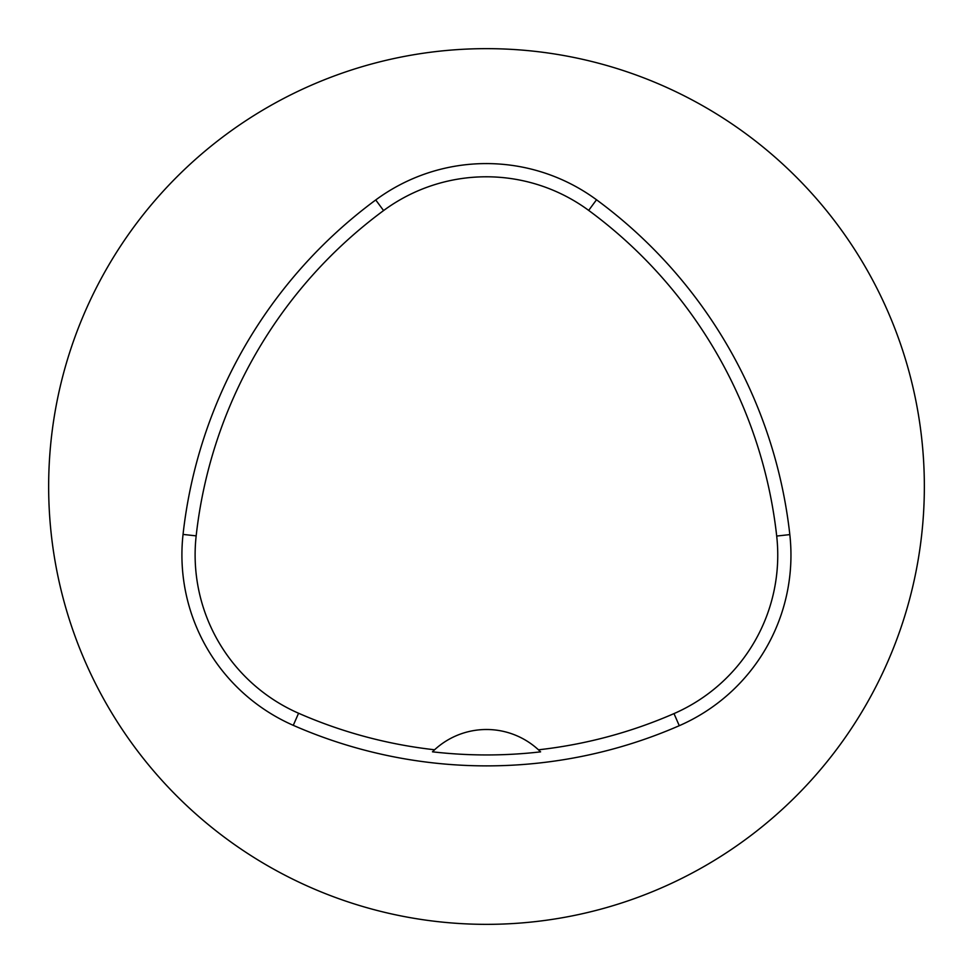<?xml version="1.0" encoding="UTF-8"?>
<svg xmlns="http://www.w3.org/2000/svg" width="973" height="973" viewBox="0 0 973 973"><rect width="100%" height="100%" fill="white"/><g stroke="black" fill="none" stroke-linecap="round" stroke-linejoin="round"><path stroke-width="1.46" d="M924.35 486.5A437.85 437.85 0 0 1 486.5 924.35A437.85 437.85 0 0 1 48.65 486.5A437.85 437.85 0 0 1 486.5 48.65A437.85 437.85 0 0 1 924.35 486.5M183.046 534.42A481.635 481.635 0 0 1 375.736 199.952A186.086 186.086 0 0 1 596.51 199.769A481.635 481.635 0 0 1 789.821 534.603A186.086 186.086 0 0 1 679.276 725.7A481.635 481.635 0 0 1 293.274 725.335A186.086 186.086 0 0 1 183.046 534.42L196.169 535.868A468.439 468.439 0 0 1 383.581 210.569A172.89 172.89 0 0 1 588.677 210.399A468.439 468.439 0 0 1 776.697 536.05A172.89 172.89 0 0 1 673.997 713.598A468.439 468.439 0 0 1 538.458 749.806L540.587 751.849A470.701 470.701 0 0 1 432.462 751.813L434.59 749.769A468.439 468.439 0 0 1 298.577 713.245A172.89 172.89 0 0 1 196.169 535.868M434.59 749.769A76.624 76.624 0 0 1 538.458 749.806M383.581 210.569L375.736 199.952M588.677 210.399L596.51 199.769M776.697 536.05L789.821 534.603M673.997 713.598L679.276 725.7M298.577 713.245L293.274 725.335"/></g></svg>
